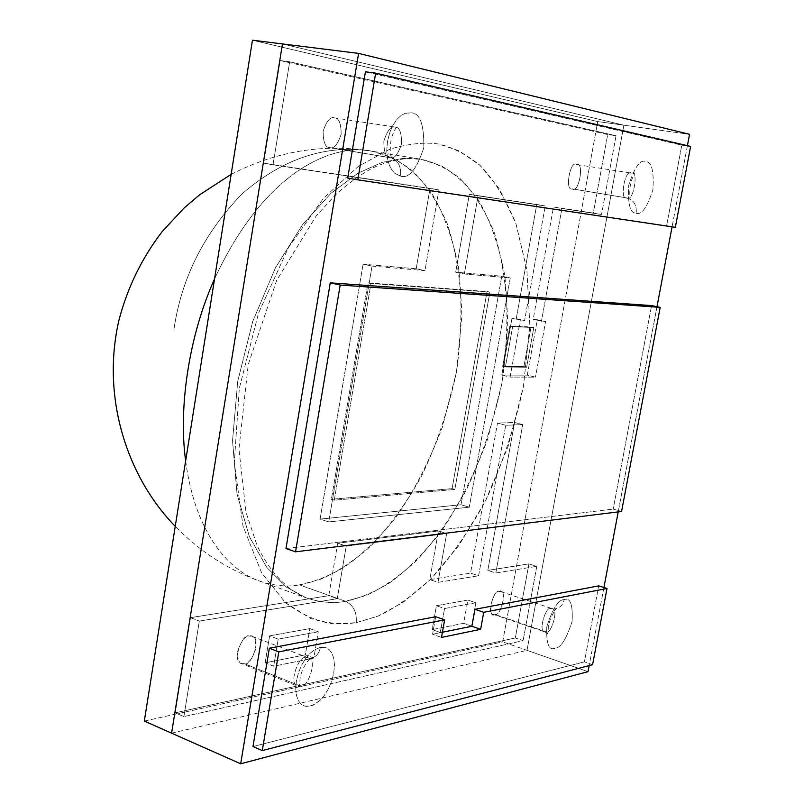 <?xml version="1.0" encoding="UTF-8"?>
<svg xmlns="http://www.w3.org/2000/svg" width="804" height="804" viewBox="0 0 804 804"><rect width="100%" height="100%" fill="white"/><g stroke="black" fill="none" stroke-linecap="round" stroke-linejoin="round"><path stroke-width="0.6" stroke-dasharray="4.02 3.01" d="M171.584 733.158L527.012 650.335L588.036 671.662L527.012 650.335L623.874 125.193L282.455 43.929L623.874 125.193L689.561 134.318L623.874 125.193L527.012 650.335L171.584 733.158M687.41 145.675L672.074 226.839L687.41 145.675M656.989 306.696L618.216 511.887L656.989 306.696M603.925 587.523L589.181 665.591L603.925 587.523M441.486 637.411L432.572 634.235L435.688 616.738L432.572 634.235L441.486 637.411M442.411 632.245L432.572 634.235L442.411 632.245M592.588 664.707L584.397 661.863L598.719 585.875L584.397 661.863L592.588 664.707M252.979 746.554L584.397 661.863L252.979 746.554M320.364 647.331L314.002 650.134L310.113 653.32L305.962 658.104L301.932 664.556L298.555 672.405L296.374 680.918L295.741 689.088L296.616 695.993L298.686 701.098L301.46 704.354L304.515 706.033L307.54 706.505L313.269 705.148L320.494 699.902L324.535 695.128L328.424 688.767L331.69 681.109L333.811 672.817L334.474 664.838L333.69 658.034L331.75 652.908L329.087 649.552L326.122 647.743L320.364 647.331L326.122 647.743L329.087 649.552L331.75 652.908L333.69 658.034L334.474 664.838L333.811 672.817L331.69 681.109L328.424 688.767L324.535 695.128L320.494 699.902L316.675 703.158L310.354 706.173L304.515 706.033L301.46 704.354L298.686 701.098L296.616 695.993L295.741 689.088L296.374 680.918L298.555 672.405L301.932 664.556L305.962 658.104L310.113 653.32L314.002 650.134L320.364 647.331C319.148 653.642 315.781 657.37 310.243 658.506C315.781 657.37 319.148 653.642 320.364 647.331M564.147 599.633C558.408 599.543 552.629 608.568 546.81 626.728C546.107 643.733 548.871 650.888 555.092 648.195C560.81 647.984 566.488 638.999 572.126 621.241C572.94 604.497 570.287 597.292 564.147 599.633C570.287 597.292 572.94 604.497 572.126 621.241C566.488 638.999 560.81 647.984 555.092 648.195C548.871 650.888 546.107 643.733 546.81 626.728C552.629 608.568 558.408 599.543 564.147 599.633C563.051 604.839 559.986 607.955 554.971 608.99C559.986 607.955 563.051 604.839 564.147 599.633M244.516 663.752C250.948 666.998 262.104 637.773 252.014 636.306L249.089 636.064C242.808 632.597 231.291 661.803 241.421 663.511L244.516 663.752L300.736 686.174L297.691 685.983C287.762 684.405 299.4 654.406 305.53 657.843L308.404 658.044C318.304 659.38 307.017 689.37 300.736 686.174L244.516 663.752C240.054 665.32 237.713 661.29 237.522 651.662C240.999 641.331 244.858 636.125 249.089 636.064C253.531 634.607 255.833 638.657 255.973 648.205C252.556 658.406 248.737 663.591 244.516 663.752M494.962 614.467C499.666 617.422 507.917 591.593 500.661 591.593L499.133 591.503C494.52 588.387 486.048 614.256 493.344 614.387L544.76 631.864C537.665 631.843 546.228 605.422 550.68 608.527L552.177 608.598C559.242 608.477 550.881 634.848 546.338 631.924L494.962 614.467C486.752 619.854 492.36 588.95 499.133 591.503C507.254 586.337 501.696 616.869 494.962 614.467M550.68 608.527C546.228 605.422 537.665 631.843 544.76 631.864L546.338 631.924C550.881 634.848 559.242 608.477 552.177 608.598L550.68 608.527M305.53 657.843C299.4 654.406 287.762 684.405 297.691 685.983L300.736 686.174C307.017 689.37 318.304 659.38 308.404 658.044L305.53 657.843M621.572 511.475L613.201 509.093L651.572 305.59L613.201 509.093L621.572 511.475M285.973 548.549L613.201 509.093L285.973 548.549M347.72 178.066L675.33 227.321L666.616 225.803L681.822 145.162L690.626 146.428L681.822 145.162L365.428 71.787L681.822 145.162L666.616 225.803L347.72 178.066M400.553 176.086C408.784 178.97 416.532 169.533 423.798 147.795C424.2 124.731 420.04 113.073 411.316 112.841L405.136 113.334L401.317 115.344L397.226 119.062L393.216 124.751L389.799 132.318L387.538 141.172L386.774 150.278L387.488 158.579L389.387 165.312L392.01 170.227L394.925 173.443L400.553 176.086L394.925 173.443L392.01 170.227L389.387 165.312L387.488 158.579L386.774 150.278L387.538 141.172L389.799 132.318L393.216 124.751L397.226 119.062L401.317 115.344L405.136 113.334L411.316 112.841C420.04 113.073 424.2 124.731 423.798 147.795C416.532 169.533 408.784 178.97 400.553 176.086C401.357 166.167 397.92 160.026 390.241 157.644L390.201 157.634C385.99 157.735 383.87 152.247 383.84 141.172C387.267 130.459 391.035 125.796 395.146 127.163L395.347 127.193C399.598 127.243 401.658 132.841 401.528 143.986C398.01 154.529 394.241 159.081 390.221 157.644L329.771 147.624C333.871 149.052 337.66 144.64 341.137 134.368C341.137 123.474 338.976 117.997 334.645 117.917L334.434 117.876C330.233 116.52 326.454 121.052 323.087 131.484C323.238 142.308 325.459 147.685 329.74 147.614L390.221 157.644C394.241 159.081 398.01 154.529 401.528 143.986C401.658 132.841 399.598 127.243 395.347 127.193L395.146 127.163C391.035 125.796 387.267 130.459 383.84 141.172C383.87 152.247 385.99 157.735 390.201 157.634L390.241 157.644C397.92 160.026 401.357 166.167 400.553 176.086M636.175 213.171C641.612 215.331 647.2 207.482 652.928 189.633C654.044 170.89 651.662 161.564 645.773 161.634C640.316 159.112 634.637 166.971 628.718 185.211C627.703 204.296 630.185 213.613 636.175 213.171C630.185 213.613 627.703 204.296 628.718 185.211C634.637 166.971 640.316 159.112 645.773 161.634C651.662 161.564 654.044 170.89 652.928 189.633C647.2 207.482 641.612 215.331 636.175 213.171C636.889 205.07 633.793 200.005 626.899 197.955L626.869 197.945C619.211 201.06 625.04 167.925 631.371 173.101L631.472 173.121C639.16 170.307 633.07 203.261 626.879 197.945L572.337 188.89C578.769 194.146 584.619 161.845 576.749 164.549L576.649 164.539C570.076 159.413 564.498 191.885 572.327 188.88L626.879 197.945C633.07 203.261 639.16 170.307 631.472 173.121L631.371 173.101C625.04 167.925 619.211 201.06 626.869 197.945L626.899 197.955C633.793 200.005 636.889 205.07 636.175 213.171M329.74 147.614C325.379 147.665 323.178 142.167 323.138 131.142C326.695 120.751 330.534 116.339 334.645 117.917C338.986 117.997 341.147 123.494 341.127 134.399C337.64 144.67 333.841 149.072 329.74 147.614M572.327 188.88C564.358 191.794 570.297 159.041 576.749 164.549C584.639 161.855 578.739 194.186 572.327 188.88L626.879 197.945L630.195 199.271C630.477 202.909 628.205 187.754 632.085 178.88L634.969 172.89L631.371 173.101L576.649 164.539M372.041 266.084L424.964 270.626L416.181 268.787L363.096 264.184L372.041 266.084L363.096 264.184L320.103 519.113L328.736 521.917L372.041 266.084L328.736 521.917L320.103 519.113L461.064 504.721L469.275 507.183L328.736 521.917L469.275 507.183L461.064 504.721L501.766 276.194L510.249 277.933L469.275 507.183L510.249 277.933L501.766 276.194L455.697 272.204L464.34 273.993L510.249 277.933L464.34 273.993L455.697 272.204L469.325 194.287L478.068 195.814L464.34 273.993L478.068 195.814L469.325 194.287L545.233 205.975L478.068 195.814L545.233 205.975L536.76 204.487L516.248 318.645L524.6 320.494L545.233 205.975L524.6 320.494L511.947 318.424L524.6 320.494L511.947 318.424L501.796 375.056L510.088 377.086L520.309 320.273L510.088 377.086L501.796 375.056L527.283 375.146L535.484 377.136L510.088 377.086L535.484 377.136L527.283 375.146L537.313 319.731L545.584 321.55L535.484 377.136L545.584 321.55L533.163 319.52L545.584 321.55L533.163 319.52L553.494 207.02L561.906 208.487L541.444 321.339L561.906 208.487L553.494 207.02L601.543 214.487L561.906 208.487L601.543 214.487L593.302 213.05L607.703 134.539L616.035 135.735L601.543 214.487L616.035 135.735L607.703 134.539L280.154 60.561L289.661 61.818L616.035 135.735L289.661 61.818L280.154 60.561L263.652 163.162L273.028 164.82L289.661 61.818L273.028 164.82L263.652 163.162L438.924 189.895L273.028 164.82L438.924 189.895L430.039 188.337L416.181 268.787L424.964 270.626L438.924 189.895L424.964 270.626L372.041 266.084M363.096 264.184L416.181 268.787L430.039 188.337L263.652 163.162L280.154 60.561L607.703 134.539L593.302 213.05L553.494 207.02L533.163 319.52L537.313 319.731L527.283 375.146L501.796 375.056L511.947 318.424L516.248 318.645L536.76 204.487L469.325 194.287L455.697 272.204L501.766 276.194L461.064 504.721L320.103 519.113L363.096 264.184M526.63 367.237L533.806 327.58L512.65 326.635L505.404 367.016L526.63 367.237L505.404 367.016L512.65 326.635L533.806 327.58L509.877 326.022L512.65 326.635L509.877 326.022L502.651 366.353L505.404 367.016L502.651 366.353L523.906 366.584L526.63 367.237L523.906 366.584L531.062 326.977L533.806 327.58L526.63 367.237M454.843 489.435L489.867 292.103L370.956 283.48L334.243 500.199L454.843 489.435L334.243 500.199L370.956 283.48L489.867 292.103L368.001 282.837L370.956 283.48L368.001 282.837L331.379 499.294L334.243 500.199L331.379 499.294L452.099 488.631L454.843 489.435L452.099 488.631L487.053 291.5L489.867 292.103L454.843 489.435M368.001 282.837L487.053 291.5L452.099 488.631L331.379 499.294L368.001 282.837M509.877 326.022L531.062 326.977L523.906 366.584L502.651 366.353L509.877 326.022M199.332 621.07L337.258 598.699L328.776 595.684L190.528 617.653L199.332 621.07L190.528 617.653L175.222 712.836L183.905 716.595L199.332 621.07L183.905 716.595L175.222 712.836L515.334 637.954L523.102 640.647L183.905 716.595L523.102 640.647L515.334 637.954L528.931 563.865L536.781 566.338L523.102 640.647L536.781 566.338L528.931 563.865L487.817 570.398L495.817 572.981L536.781 566.338L495.817 572.981L487.817 570.398L514.55 422.472L522.721 424.612L495.817 572.981L522.721 424.612L514.55 422.472L497.495 423.105L505.716 425.266L522.721 424.612L505.716 425.266L497.495 423.105L470.541 573.141L478.601 575.775L505.716 425.266L478.601 575.775L470.541 573.141L429.808 579.614L437.999 582.357L478.601 575.775L437.999 582.357L429.808 579.614L438.411 531.012L446.652 533.605L437.999 582.357L446.652 533.605L438.411 531.012L337.7 543.223L346.243 546.067L446.652 533.605L346.243 546.067L337.7 543.223L328.776 595.684L337.258 598.699L346.243 546.067L337.258 598.699L199.332 621.07M475.847 602.759L444.552 608.517L436.431 605.724L467.827 600.055L475.847 602.759L467.827 600.055L463.647 623.331L471.636 626.115L475.847 602.759L471.636 626.115L463.647 623.331L432.19 629.592L440.28 632.467L471.636 626.115L440.28 632.467L432.19 629.592L436.431 605.724L444.552 608.517L440.28 632.467L444.552 608.517L475.847 602.759M318.273 631.763L278.204 639.13L269.621 635.853L309.791 628.597L318.273 631.763L309.791 628.597L305.359 654.828L313.811 658.084L318.273 631.763L313.811 658.084L305.359 654.828L265.129 662.838L273.672 666.214L313.811 658.084L273.672 666.214L265.129 662.838L269.621 635.853L278.204 639.13L273.672 666.214L278.204 639.13L318.273 631.763M190.528 617.653L328.776 595.684L337.7 543.223L438.411 531.012L429.808 579.614L470.541 573.141L497.495 423.105L514.55 422.472L487.817 570.398L528.931 563.865L515.334 637.954L175.222 712.836L190.528 617.653M309.791 628.597L269.621 635.853L265.129 662.838L305.359 654.828L309.791 628.597M467.827 600.055L436.431 605.724L432.19 629.592L463.647 623.331L467.827 600.055M282.455 43.929L623.874 125.193L597.724 121.565L252.456 40.2L597.724 121.565L623.874 125.193L527.012 650.335L502.681 641.833L527.012 650.335L623.874 125.193L282.455 43.929M144.318 721.057L502.681 641.833L597.724 121.565L502.681 641.833L144.318 721.057M356.212 622.668L378.121 616.075C394.272 608.658 411.638 596.508 430.23 579.634C449.265 559.393 467.616 533.313 485.284 501.394C501.716 466.179 514.429 427.859 523.434 386.443L529.846 325.55L526.891 269.893L515.947 223.693C505.475 198.367 493.385 178.82 479.676 165.041C465.797 154.147 452.139 147.142 438.703 144.037C424.954 141.956 408.693 143.665 389.92 149.172L358.393 166.297L323.499 198.226L288.485 247.511L258.556 313.017L239.331 388.221L234.306 462.571L242.969 525.967L261.591 572.8L285.42 602.658L310.545 618.427C326.977 623.371 342.192 624.788 356.212 622.668L334.534 623.944C318.756 622.185 302.384 615.09 285.42 602.658L261.591 572.8L242.969 525.967L234.306 462.571L239.331 388.221L258.556 313.017L288.485 247.511L323.499 198.226L358.393 166.297L389.92 149.172C408.693 143.665 424.954 141.956 438.703 144.037L458.973 150.79L479.676 165.041L499.364 188.819L515.947 223.693L526.891 269.893L529.846 325.55L523.434 386.443L507.927 446.903L485.284 501.394L458.411 546.127L430.23 579.634L403.005 602.397L378.121 616.075L356.212 622.668C357.036 612.377 353.489 605.251 345.549 601.291C333.791 603.663 320.806 602.578 306.615 598.025L286.505 587.181L266.747 567.373L249.351 536.58L237.019 493.927L232.527 440.783L237.743 381.257L252.717 321.53L275.42 267.863L302.575 224.607L330.896 193.322L357.88 173.242L382.101 162.368L403.025 158.378L420.653 159.202L440.27 165.312C453.416 172.267 466.109 183.835 478.35 200.005C489.847 219.432 498.621 244.396 504.681 274.888C508.369 308.414 507.445 344.514 501.927 383.206L487.505 439.446C474.129 474.913 458.672 505.585 441.125 531.484C423.336 553.936 406.04 571.162 389.226 583.161C373.207 592.618 358.644 598.658 345.549 601.291L299.41 584.89L320.113 579.443C335.379 573.091 351.8 562.408 369.368 547.393C387.347 529.293 404.633 505.766 421.226 476.812C436.602 444.783 448.351 409.829 456.491 371.961L461.848 316.263C460.853 280.717 455.928 249.722 447.074 223.261C436.672 200.236 424.824 182.498 411.537 170.066C398.151 160.257 385.056 153.986 372.262 151.252L371.619 151.142C340.112 144.006 268.697 162.197 214.537 278.938C268.697 162.197 340.112 144.006 371.619 151.142L391.608 157.262C405.045 164.167 418.07 175.604 430.693 191.573C442.582 210.748 451.768 235.351 458.24 265.39C462.32 298.405 461.737 333.921 456.491 371.961L442.341 427.195C429.045 461.978 413.588 492.018 395.96 517.314C378.071 539.223 360.624 555.976 343.63 567.584C327.429 576.689 312.686 582.458 299.41 584.89L345.549 601.291L365.981 595.503C381.056 588.86 397.307 577.805 414.713 562.348C432.542 543.745 449.748 519.645 466.32 490.058C481.707 457.365 493.576 421.748 501.927 383.206L507.726 326.565C507.103 290.455 502.57 258.968 494.128 232.135C484.139 208.779 472.682 190.809 459.747 178.227C446.672 168.327 433.848 162.016 421.286 159.313L403.025 158.378L382.101 162.368L357.88 173.242L330.896 193.322L302.575 224.607L275.42 267.863L252.717 321.53L237.743 381.257L232.527 440.783L237.019 493.927L249.351 536.58L266.747 567.373L286.505 587.181L306.615 598.025C320.806 602.578 333.791 603.663 345.549 601.291C353.489 605.251 357.036 612.377 356.212 622.668M185.644 460.873C195.543 536.429 231.291 571.634 259.853 581.191C274.295 585.835 287.48 587.071 299.41 584.89C287.48 587.071 274.295 585.835 259.853 581.191C231.291 571.634 195.543 536.429 185.644 460.873M372.262 151.252C326.957 143.976 283.691 158.066 242.456 193.513C204.246 232.698 181.413 277.973 173.965 329.318C181.413 277.973 204.246 232.698 242.456 193.513C283.691 158.066 326.957 143.976 372.262 151.252M252.014 636.306L310.274 658.516C311.841 658.506 306.123 658.647 300.274 676.234L299.389 686.907L241.421 663.511M500.661 591.593L552.177 608.598L555.926 608.95C557.745 606.045 549.072 617.914 548.288 627.351L548.006 633.853L544.76 631.864L493.344 614.387M329.771 147.624L391.608 157.996C393.126 157.745 388.272 159.001 391.257 138.489C396.452 124.188 396.864 128.751 396.573 127.253L334.434 117.876M231.15 174.378C276.465 151.122 323.288 143.383 371.619 151.142L420.653 159.202C406.522 157.051 390.493 159.976 372.574 167.986C360.343 174.599 347.83 183.694 335.037 195.282L316.133 216.055L276.676 280.305L248.255 364.403L238.929 449.004L246.014 512.279L257.149 545.785C271.038 574.116 288.415 590.729 306.615 598.025L259.853 581.191C227.884 569.654 199.683 551.373 175.242 526.349"/><path stroke-width="1.21" d="M588.036 671.662L240.677 763.8L171.584 733.158L240.677 763.8L358.604 53.396L282.455 43.929L171.584 733.158L282.455 43.929L358.604 53.396L689.561 134.318L687.41 145.675L689.561 134.318L358.604 53.396L240.677 763.8L588.036 671.662L589.181 665.591L588.036 671.662M672.074 226.839L656.989 306.696L672.074 226.839M618.216 511.887L603.925 587.523L618.216 511.887M262.285 750.584L278.797 651.883L269.36 648.225L252.979 746.554L262.285 750.584L252.979 746.554L269.36 648.225L278.797 651.883L444.622 619.854L435.688 616.738L269.36 648.225L435.688 616.738L444.622 619.854L441.486 637.411L480.641 629.321L471.878 626.276L442.411 632.245L471.878 626.276L480.641 629.321L483.727 612.306L474.933 609.311L471.878 626.276L474.933 609.311L483.727 612.306L607.01 588.488L598.719 585.875L474.933 609.311L598.719 585.875L607.01 588.488L592.588 664.707L262.285 750.584L592.588 664.707L607.01 588.488L483.727 612.306L480.641 629.321L441.486 637.411L444.622 619.854L278.797 651.883L262.285 750.584M660.184 307.359L621.572 511.475L295.55 551.815L285.973 548.549L295.55 551.815L340.192 285.058L330.253 282.847L285.973 548.549L330.253 282.847L340.192 285.058L660.184 307.359L651.572 305.59L660.184 307.359L340.192 285.058L295.55 551.815L621.572 511.475L660.184 307.359M651.572 305.59L330.253 282.847L651.572 305.59M357.8 179.845L375.659 73.134L365.428 71.787L347.72 178.066L357.8 179.845L347.72 178.066L365.428 71.787L375.659 73.134L690.626 146.428L675.33 227.321L357.8 179.845L675.33 227.321L690.626 146.428L375.659 73.134L357.8 179.845M252.456 40.2L282.455 43.929L252.456 40.2L144.318 721.057L171.584 733.158L282.455 43.929L171.584 733.158L144.318 721.057L252.456 40.2M214.537 278.938C189.392 334.615 178.186 406.472 185.644 460.873C178.186 406.472 189.392 334.615 214.537 278.938M175.242 526.349C126.258 476.038 101.193 396.131 119.032 319.841C127.585 287.42 141.886 258.094 161.966 231.864L183.955 208.125L199.734 194.699L231.15 174.378"/></g></svg>
